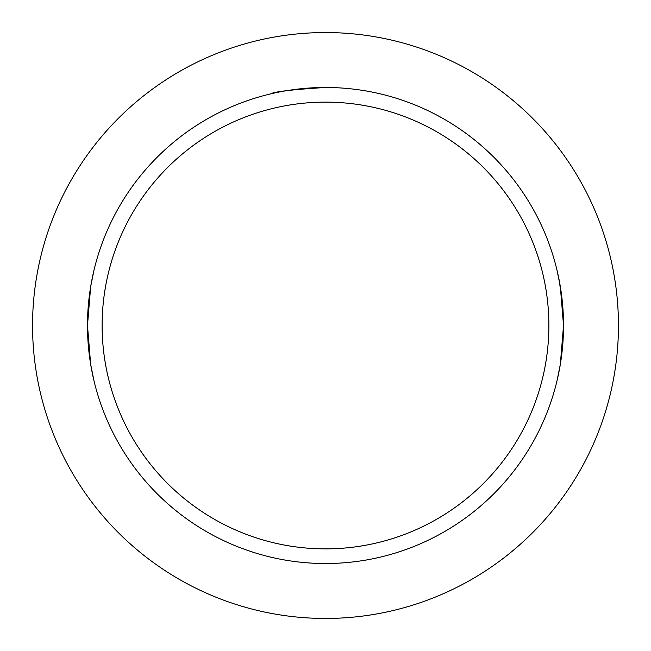 <?xml version="1.0" encoding="UTF-8"?>
<svg xmlns="http://www.w3.org/2000/svg" width="651" height="651" viewBox="0 0 651 651"><rect width="100%" height="100%" fill="white"/><g stroke="black" fill="none" stroke-linecap="round" stroke-linejoin="round"><path stroke-width="0.98" d="M325.5 32.55A292.95 292.95 0 0 1 618.45 325.5A292.95 292.95 0 0 1 325.5 618.45A292.95 292.95 0 0 1 32.55 325.5A292.95 292.95 0 0 1 325.5 32.55M325.5 563.522A238.022 238.022 0 0 0 563.522 325.5A238.022 238.022 0 0 0 325.5 87.478A238.022 238.022 0 0 1 563.522 325.5A238.022 238.022 0 0 1 325.5 563.522A238.022 238.022 0 0 1 87.478 325.5A238.022 238.022 0 0 1 325.5 87.478C292.169 89.578 273.859 91.718 270.572 93.907M562.586 304.456L559.128 279.906L557.093 270.572L560.332 286.668L563.522 325.476L560.332 364.348L557.093 380.428M93.907 380.428L90.668 364.332L87.478 325.524L90.668 286.652L93.907 270.572M325.5 548.874A223.374 223.374 0 0 0 548.874 325.5A223.374 223.374 0 0 0 325.5 102.126A223.374 223.374 0 0 0 102.126 325.5A223.374 223.374 0 0 0 325.5 548.874"/></g></svg>
